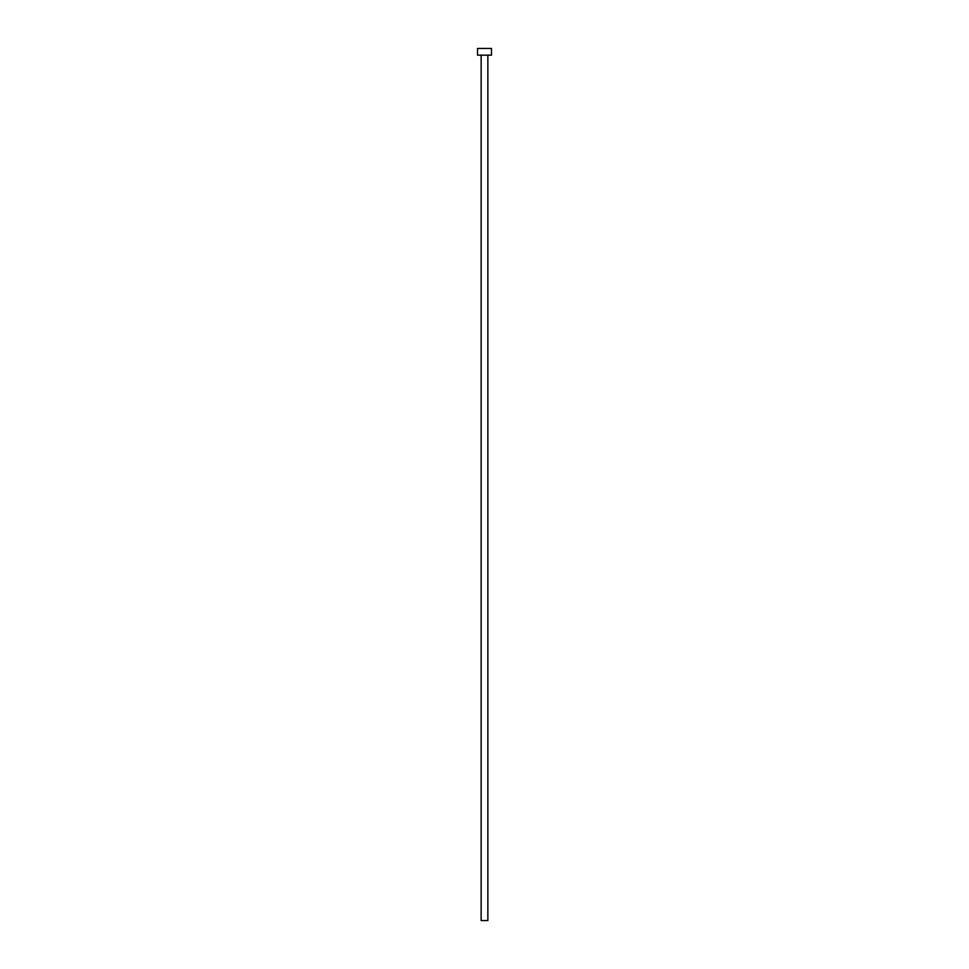 <?xml version="1.0" encoding="UTF-8"?>
<svg xmlns="http://www.w3.org/2000/svg" width="969" height="969" viewBox="0 0 969 969"><rect width="100%" height="100%" fill="white"/><g stroke="black" fill="none" stroke-linecap="round" stroke-linejoin="round"><path stroke-width="1.45" d="M481.145 55.16L481.145 920.55L487.855 920.55L487.855 55.16L487.855 920.55L481.145 920.55L481.145 55.16M477.511 48.45L477.511 55.16L491.489 55.16L491.489 48.45L477.511 48.45L477.511 55.16L491.489 55.16L491.489 48.45L477.511 48.45"/></g></svg>
